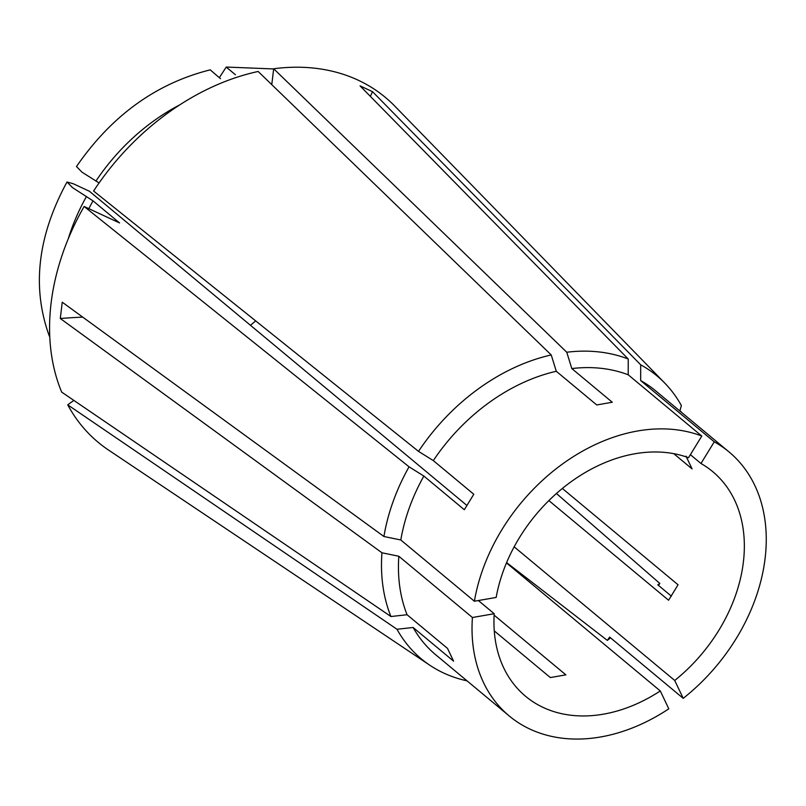 <?xml version="1.0" encoding="UTF-8"?>
<svg xmlns="http://www.w3.org/2000/svg" width="806" height="806" viewBox="0 0 806 806"><rect width="100%" height="100%" fill="white"/><g stroke="black" fill="none" stroke-linecap="round" stroke-linejoin="round"><path stroke-width="1.21" d="M506.47 562.91L660.295 690.954A146.198 108.306 129.8 0 1 525.623 696.324A146.198 108.306 129.8 0 1 494.199 613.719L472.417 617.507L398.829 556.261L381.953 552.785L60.289 318.491L62.253 302.21L383.918 536.504L400.804 539.98A171.779 127.257 129.8 0 1 423.855 476.044L464.316 509.724L473.787 494.269L433.316 460.599A171.779 127.257 129.8 0 1 556.281 371.274L596.742 404.955L612.268 402.244L571.807 368.564A171.779 127.257 129.8 0 1 628.206 374.79L628.237 359.023A184.131 136.405 129.8 0 0 566.759 352.242L571.807 368.564M466.896 505.453L89.416 191.254L73.155 183.697L67.009 182.015L72.56 187.657L93.012 200.855L119.56 222.95L84.126 206.477A224.411 166.248 129.8 0 0 51.1 303.086A224.411 166.248 129.8 0 0 61.669 392.099L390.93 616.53L407.07 614.736L447.531 648.417L453.587 661.162L413.125 627.481A171.779 127.257 129.8 0 0 435.663 654.734L509.251 715.99A171.779 127.257 129.8 0 0 668.789 708.827L660.295 690.954M381.953 552.785A184.131 136.405 129.8 0 0 390.93 616.53M494.269 630.897L550.337 677.564L565.862 674.854L494.118 615.139M250.454 325.302A146.198 108.306 129.8 0 0 255.663 320.889M548.856 500.576L668.587 600.238L678.058 584.783L562.326 488.456M514.157 546.821L674.723 680.466A146.198 108.306 129.8 0 0 743.354 562.306A146.198 108.306 129.8 0 0 712.675 471.601A146.198 108.306 129.8 0 0 700.978 463.5L690.379 454.675M494.199 613.719L478.361 600.541M674.723 680.466L683.216 698.339A171.779 127.257 129.8 0 0 765.085 558.518A171.779 127.257 129.8 0 0 729.037 451.934A171.779 127.257 129.8 0 0 714.257 441.839L640.669 380.583L640.699 364.826L372.523 91.672A365.481 240.913 -65.1 0 0 370.367 96.377M683.216 698.339L609.628 637.083L607.351 640.397A184.131 136.405 129.8 0 0 610.535 637.848M556.422 493.484L659.842 583.443L657.787 584.824L671.438 596.188M729.037 451.934L655.449 390.678A171.779 127.257 129.8 0 0 640.669 380.583M474.391 601.236L496.164 597.437A146.198 108.306 129.8 0 1 688.515 457.707L701.794 436.046A171.779 127.257 129.8 0 0 474.391 601.236L400.804 539.98M701.794 436.046L628.206 374.79M673.725 453.647L692.082 468.921L686.017 456.176M700.978 463.5L714.257 441.839M84.126 206.477L409.045 466.815L423.855 476.044M409.045 466.815A184.131 136.405 129.8 0 0 383.918 536.504M640.699 364.826A184.131 136.405 129.8 0 1 664.708 383.031A184.131 136.405 129.8 0 1 681.372 405.539L679.871 411.02M664.708 383.031L394.749 106.08A224.411 166.248 129.8 0 0 273.687 68.772L566.759 352.242M628.237 359.023L360.06 85.879L372.523 91.672M472.417 617.507A171.779 127.257 129.8 0 0 509.251 715.99M398.829 556.261A171.779 127.257 129.8 0 0 407.07 614.736M658.512 585.428A184.131 136.405 129.8 0 0 659.842 583.443M607.351 640.397L506.611 562.578M73.84 400.401L67.724 404.844L396.985 629.264L413.125 627.481M396.985 629.264A184.131 136.405 129.8 0 0 429.82 665.232A184.131 136.405 129.8 0 0 467.037 680.848M67.724 404.844A224.411 166.248 129.8 0 0 108.478 450.02L429.82 665.232M679.972 410.677L682.198 412.944M271.773 84.64L273.687 68.772M219.726 77.074L226.224 67.079L235.443 74.757M418.515 451.37L93.597 191.022A224.411 166.248 129.8 0 1 258.162 71.472L551.233 354.952A184.131 136.405 129.8 0 0 418.515 451.37L433.316 460.599M551.233 354.952L556.281 371.274M210.235 69.85C156.173 83.411 111.591 115.641 76.489 166.54L81.97 172.162L99.078 182.962M210.245 69.86L220.471 78.676M60.289 318.491A365.481 161.391 -173.1 0 1 82.726 317.121M93.012 200.855A172.514 127.791 129.8 0 0 88.851 208.663M86.454 196.523A177.008 131.126 129.8 0 0 68.238 238.868M179.809 104.83A177.008 131.126 129.8 0 0 95.924 181.078M66.999 182.005C37.55 236.249 31.656 287.601 49.317 336.072M273.667 68.943L226.214 67.059"/></g></svg>
